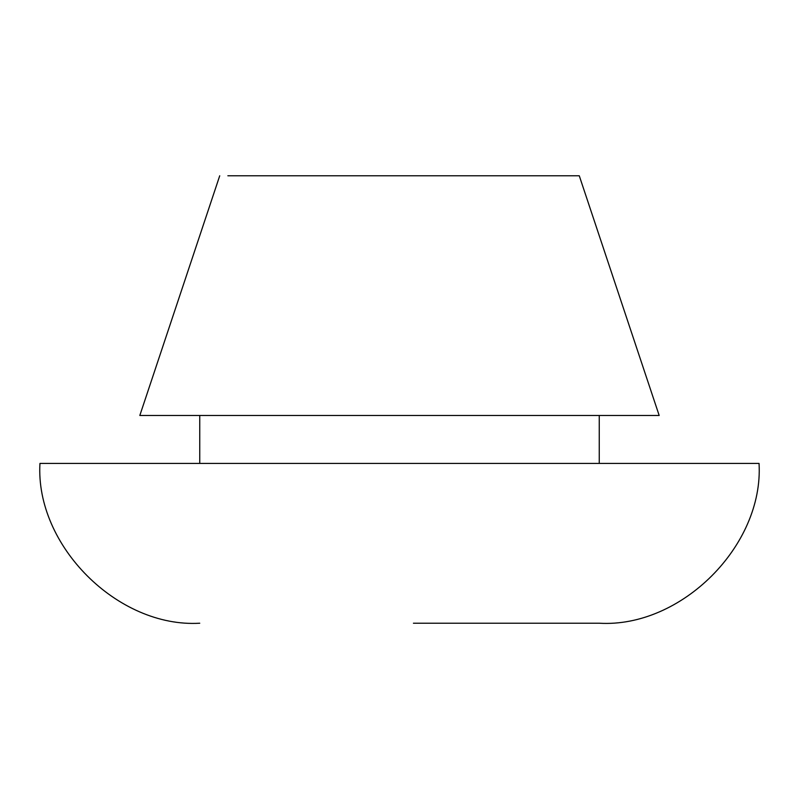 <?xml version="1.0" encoding="UTF-8"?>
<svg xmlns="http://www.w3.org/2000/svg" width="799" height="799" viewBox="0 0 799 799"><rect width="100%" height="100%" fill="white"/><g stroke="black" fill="none" stroke-linecap="round" stroke-linejoin="round"><path stroke-width="1.2" d="M375.92 463.42L599.25 463.42L599.25 415.48M227.865 175.78L579.275 175.78L659.175 415.48L646.371 415.48M413.602 175.78L399.5 175.78M219.725 175.78L139.825 415.48L659.175 415.48M413.433 623.22L599.25 623.22C681.287 628.044 763.874 545.457 759.05 463.42L39.95 463.42C35.126 545.457 117.713 628.044 199.75 623.22M199.75 463.42L199.75 415.48"/></g></svg>
